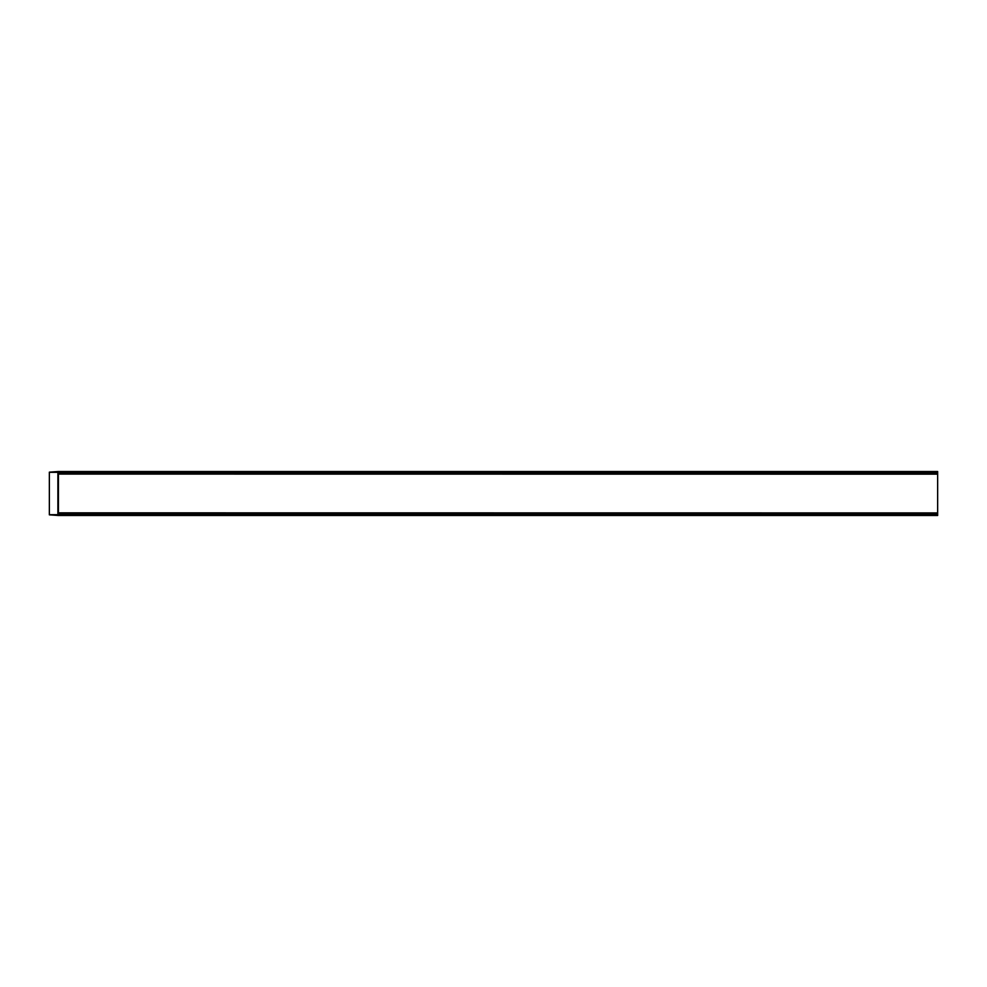 <?xml version="1.0" encoding="UTF-8"?>
<svg xmlns="http://www.w3.org/2000/svg" width="987" height="987" viewBox="0 0 987 987"><rect width="100%" height="100%" fill="white"/><g stroke="black" fill="none" stroke-linecap="round" stroke-linejoin="round"><path stroke-width="1.48" d="M58.443 474.155L58.43 471.515L937.65 471.515L937.65 474.155L58.443 474.068L937.65 474.155L937.65 515.485L58.443 515.485L49.35 514.844L49.35 472.156L57.888 472.156M58.443 512.845L937.65 512.932L58.443 512.845L58.43 515.485M56.95 515.054L58.43 515.288L58.43 472.304M49.35 472.156L58.43 471.515L937.65 471.515M58.43 514.696L58.258 482.507M49.35 514.844L56.678 515.054M58.443 473.501L937.65 473.501M58.443 472.156L937.65 472.156M49.35 472.304L57.888 472.304L57.888 514.696L49.35 514.696M57.888 514.844L58.258 504.493M58.443 514.844L937.65 514.844M58.443 513.499L937.65 513.499"/></g></svg>
